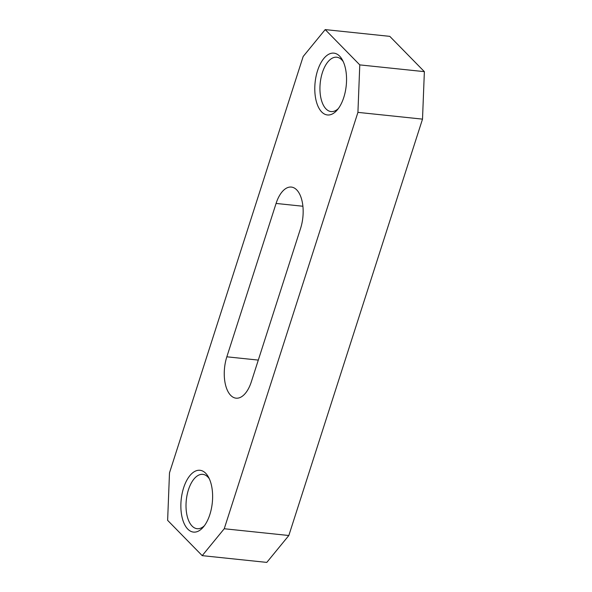 <?xml version="1.0" encoding="UTF-8"?>
<svg xmlns="http://www.w3.org/2000/svg" width="592" height="592" viewBox="0 0 592 592"><rect width="100%" height="100%" fill="white"/><g stroke="black" fill="none" stroke-linecap="round" stroke-linejoin="round"><path stroke-width="0.89" d="M338.335 108.58A27.321 13.742 96 0 1 331.054 111.562A27.321 13.742 96 0 1 326.022 108.928A27.321 13.742 96 0 1 321.056 77.663A27.321 13.742 96 0 1 336.744 57.217A27.321 13.742 96 0 1 341.776 59.851A27.321 13.742 96 0 1 343.242 61.642M204.403 525.718A27.321 13.742 96 0 1 197.129 528.7A27.321 13.742 96 0 1 192.097 526.066A27.321 13.742 96 0 1 187.124 494.801A27.321 13.742 96 0 1 202.819 474.355A27.321 13.742 96 0 1 207.851 476.989A27.321 13.742 96 0 1 209.316 478.78M339.63 56.136A31.08 15.636 -84 0 0 317.556 70.67A31.08 15.636 -84 0 0 321.708 111.962A31.08 15.636 -84 0 0 337.092 110.134A31.08 15.636 -84 0 0 342.354 59.866A31.08 15.636 -84 0 0 339.63 56.136M205.705 473.282A31.08 15.636 -84 0 0 183.631 487.808A31.08 15.636 -84 0 0 187.782 529.1A31.08 15.636 -84 0 0 203.16 527.272A31.08 15.636 -84 0 0 208.421 477.004A31.08 15.636 -84 0 0 205.705 473.282M251.334 381.796A29.03 14.6 96 0 1 236.067 398.172A29.03 14.6 96 0 1 230.717 395.375A29.03 14.6 96 0 1 226.84 356.806L276.079 203.441A29.03 14.6 96 0 1 291.345 187.072A29.03 14.6 96 0 1 300.573 228.438L251.334 381.796M325.2 29.6L389.788 36.356L424.368 71.647L422.51 119.133L288.829 535.508L266.8 562.4L202.212 555.644L167.632 520.353L169.49 472.867L303.171 56.492L325.2 29.6L359.781 64.891L357.923 112.369L224.242 528.745L202.212 555.644M424.368 71.647L359.781 64.891M422.51 119.133L357.923 112.369M288.829 535.508L224.242 528.745M302.897 206.245L276.079 203.441M258.304 360.091L226.84 356.806"/></g></svg>
